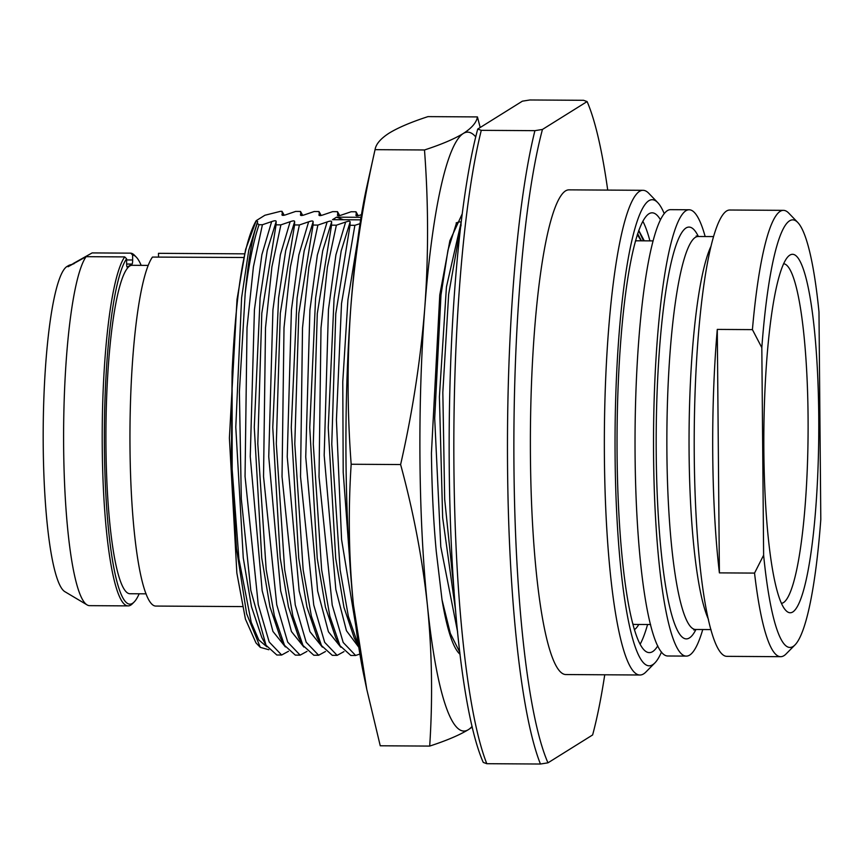 <?xml version="1.0" encoding="UTF-8"?>
<svg xmlns="http://www.w3.org/2000/svg" width="864" height="864" viewBox="0 0 864 864"><rect width="100%" height="100%" fill="white"/><g stroke="black" fill="none" stroke-linecap="round" stroke-linejoin="round"><path stroke-width="1.3" d="M661.511 652.007A232.999 35.705 -89.6 0 1 654.89 662.915A232.999 35.705 -89.6 0 1 652.784 664.632A232.999 35.705 90.4 0 1 615.082 454.982A232.999 35.705 90.4 0 1 648.734 200.783A232.999 35.705 -89.6 0 1 657.709 202.576A232.999 35.705 -89.6 0 1 664.2 213.559M657.774 645.84A219.899 33.696 -89.6 0 1 652.666 651.596A219.899 33.696 -89.6 0 1 649.415 652.601A219.899 33.696 -89.6 0 1 617.036 443.124A219.899 33.696 -89.6 0 1 648.853 213.829A219.899 33.696 -89.6 0 1 652.115 212.814A219.899 33.696 -89.6 0 1 660.398 219.683M643 190.307L569.03 189.853A242.352 37.141 -89.6 0 0 565.434 190.955A242.352 37.141 90.4 0 0 530.377 443.686A242.352 37.141 90.4 0 0 566.05 674.546L640.03 675A242.352 37.141 90.4 0 1 604.346 444.139A242.352 37.141 90.4 0 1 639.414 191.408A242.352 37.141 -89.6 0 1 643 190.307A242.352 37.141 -89.6 0 1 648.745 193.266L657.709 202.576M654.89 662.915L645.808 672.106A242.352 37.141 -89.6 0 1 643.615 673.888A242.352 37.141 90.4 0 1 640.03 675M604.746 674.784A349.963 53.633 -89.6 0 1 592.628 734.951L547.981 762.826A349.963 53.633 90.4 0 1 513.95 465.653A349.963 53.633 90.4 0 1 542.452 129.449L587.099 101.574A349.963 53.633 -89.6 0 1 607.716 190.091M542.452 129.449L534.913 130.658A355.579 54.497 90.4 0 0 507.546 466.16A355.579 54.497 90.4 0 0 540.443 764.024L547.981 762.826M587.099 101.574L583.546 100.3L529.913 99.976L522.374 101.174L477.727 129.049L481.28 130.334L534.913 130.658M481.28 130.334A355.579 54.497 90.4 0 0 453.913 465.826A355.579 54.497 90.4 0 0 486.81 763.7L483.257 762.426A349.963 53.633 90.4 0 1 449.226 465.253A349.963 53.633 90.4 0 1 477.727 129.049M486.81 763.7L540.443 764.024M454.086 590.782L444.679 499.262L442.832 392.342L448.654 294.376L460.48 227.642M461.009 225.958L461.063 222.761C461.203 221.638 459.713 221.627 456.581 222.739L456.16 222.901M360.007 223.679L354.877 225.31L341.518 303.534L336.42 419.872L341.572 539.546L355.946 626.746M358.625 646.067L348.365 616.367L340.135 569.905L331.776 444.172L335.772 313.708L350.05 225.277L354.877 225.31M350.05 225.277L350.104 222.08C350.244 220.957 348.754 220.946 345.622 222.048L336.377 225.191L327.391 267.192L320.998 328.028L319.021 476.863L332.23 605.124L343.192 642.47L355.622 655.474L359.888 654.048M355.622 655.474L350.795 655.452L339.995 645.7L329.875 616.248L321.646 569.797L313.286 444.064L317.282 313.589L331.549 225.169L336.377 225.191M331.549 225.169L331.614 221.972C331.754 220.838 330.264 220.828 327.121 221.94L317.887 225.083L308.902 267.084L302.508 327.92L300.532 476.744L313.74 605.005L324.691 642.362L337.133 655.366L343.98 651.618M337.133 655.366L332.305 655.333L321.494 645.592L311.386 616.14L303.145 569.678L294.797 443.945L298.793 313.481L313.06 225.05L317.887 225.083M313.06 225.05L313.114 221.854C313.265 220.73 311.764 220.72 308.632 221.821L299.398 224.964L290.401 266.965L284.008 327.802L282.031 476.636L295.25 604.897L306.202 642.244L318.632 655.247L325.49 651.51M318.632 655.247L313.805 655.225L303.005 645.473L292.885 616.021L284.656 569.57L276.307 443.837L280.292 313.362L294.57 224.942L299.398 224.964M294.57 224.942L294.624 221.746C294.764 220.612 293.274 220.601 290.142 221.713L280.897 224.856L271.912 266.857L265.518 327.694L263.542 476.518L276.75 604.778L287.712 642.136L300.143 655.139L307.001 651.391M300.143 655.139L295.315 655.106L284.515 645.365L274.396 615.913L266.166 569.452L257.807 443.718L261.803 313.254L276.07 224.824L280.897 224.856M276.07 224.824L276.134 221.627C276.275 220.504 274.784 220.493 271.642 221.594L262.408 224.737L253.422 266.738L247.028 327.575L245.052 476.41L258.26 604.67L269.212 642.017L281.653 655.02L288.5 651.283M281.653 655.02L276.826 654.998L266.015 645.246L261.803 637.47L251.478 606.722L243.259 557.863L235.786 427.172L241.607 297.756L248.724 250.376L257.634 221.508L257.288 223.366L259.06 224.726L262.408 224.737M257.634 221.508L256.176 220.687L264.892 215.255L280.541 211.313L282.01 211.324L282.431 215.298M283.176 215.363L281.956 214.52C281.804 215.654 283.295 215.654 286.448 214.553L295.682 211.41L300.51 211.442L300.931 215.406M301.666 215.471L300.456 214.639C300.294 215.762 301.795 215.773 304.938 214.661L314.172 211.518L319 211.55L319.421 215.525M320.155 215.59L318.946 214.747C318.794 215.881 320.285 215.881 323.428 214.78L332.672 211.637L337.489 211.669L337.91 215.633M338.656 215.698L337.435 214.866C337.284 215.989 338.774 216 341.928 214.888L351.162 211.745L355.99 211.777L356.411 215.752M357.145 215.816L355.936 214.974C355.774 216.108 357.275 216.108 360.418 215.006L361.454 214.596M361.012 217.318L336.528 217.166L332.521 219.672L360.601 219.845M459.864 652.428L450.349 633.474L442.022 599.789L436.288 551.653C433.458 521.672 431.849 488.797 431.438 453.038L439.776 294.926L449.874 240.689L462.132 214.045M475.708 136.868A299.43 45.889 90.4 0 0 463.234 133.52A299.43 45.889 90.4 0 0 424.818 307.336A299.43 45.889 90.4 0 0 427.421 605.394A299.43 45.889 90.4 0 0 468.428 729.626A299.43 45.889 90.4 0 0 472.1 726.376M442.022 599.789A224.575 34.42 90.4 0 0 460.08 654.296M480.2 127.505L477.436 116.921L427.993 116.618C411.113 122.116 398.196 127.602 389.254 133.067C380.668 138.564 375.937 144.094 375.052 149.666L424.494 149.969C428.468 202.878 428.576 255.334 424.818 307.336C420.638 359.64 412.571 412.052 400.615 464.551C413.489 511.909 422.42 558.857 427.421 605.394C432.043 652.201 432.799 699.095 429.689 746.086C446.569 740.578 459.486 735.091 468.428 729.626L472.252 727.045M351.173 464.249C348.073 511.51 348.829 558.403 353.452 604.94A299.43 45.889 -89.6 0 1 350.849 306.882A299.43 45.889 90.4 0 1 366.79 186.786L375.052 149.666C363.053 202.478 354.985 254.88 350.849 306.882C347.09 359.186 347.209 411.642 351.173 464.249L400.615 464.551M366.779 689.364L363.798 675.13A299.43 45.889 90.4 0 1 353.452 604.94L366.779 689.364L380.246 745.783L429.689 746.086M477.436 116.921C476.528 122.515 471.787 128.056 463.234 133.52C454.205 139.018 441.299 144.493 424.494 149.969M357.134 213.808L355.99 211.777M338.645 213.7L337.489 211.669M320.144 213.581L319 211.55M301.655 213.473L300.51 211.442M259.06 224.726A224.575 34.42 90.4 0 0 245.182 293.566L239.393 391.835L241.304 498.917L250.798 590.35L266.015 645.246M257.288 223.366C252.331 236.995 248.292 260.399 245.182 293.566M266.911 646.823L258.833 640.008L251.24 622.404L238.907 558.954L232.168 469.379L232.103 371.866C235.904 292.486 243.94 242.104 256.187 220.698L245.614 249.448L237.006 299.484L229.392 438.016L236.855 573.026L245.419 619.067L255.982 642.902L260.291 647.374L268.844 649.728M283.068 213.17L282.01 211.324M232.103 371.866L231.358 462.607L236.444 548.251L246.629 613.71L260.291 647.374M242.428 606.593L155.909 606.064A176.386 27.032 -89.6 0 1 130 447.854A176.386 27.032 -89.6 0 1 152.464 257.072L243.788 257.494M158.512 257.116L158.479 253.325L244.588 253.843M146.124 593.838L130.097 593.741A164.225 25.164 90.4 0 1 105.916 437.303A164.225 25.164 90.4 0 1 129.676 266.058A164.225 25.164 -89.6 0 1 132.116 265.302L148.133 265.399M74.023 263.714L69.196 265.216L68.072 266.749L86.119 256.673L124.718 256.91L126.587 258.79L126.63 263.747A3.748 0.572 -89.6 0 0 127.181 267.127A3.748 0.572 -89.6 0 0 127.235 267.106L132.106 264.071L126.641 264.038M141.156 265.356A174.517 26.741 90.4 0 0 136.307 257.148A174.517 26.741 90.4 0 0 132.602 255.031L132.646 259.988A3.748 0.572 -89.6 0 1 132.106 264.071M126.587 258.79A174.517 26.741 90.4 0 0 104.609 461.052A174.517 26.741 90.4 0 0 134.19 601.949A174.517 26.741 90.4 0 0 139.147 593.795M69.196 265.216L66.982 266.49A163.285 25.024 -89.6 0 0 66.809 266.598A163.285 25.024 90.4 0 0 43.2 429.559A163.285 25.024 90.4 0 0 64.984 591.743L87.145 604.93A176.386 27.032 90.4 0 0 89.564 605.653L128.174 605.891A176.386 27.032 -89.6 0 1 102.254 447.682A176.386 27.032 -89.6 0 1 124.718 256.91M86.119 256.673A176.386 27.032 90.4 0 0 63.601 439.571A176.386 27.032 90.4 0 0 87.145 604.93M72.943 263.704L92.135 252.914L130.745 253.152A176.386 27.032 -89.6 0 1 134.514 255.29L136.307 257.148M132.602 255.031L130.745 253.152M134.19 601.949L132.376 603.785A176.386 27.032 -89.6 0 1 128.174 605.891M336.528 217.166L343.451 219.737M642.816 221.195A219.899 33.696 -89.6 0 1 649.922 240.872M647.568 624.521A219.899 33.696 -89.6 0 1 640.213 644.101M634.576 629.586A198.31 30.391 90.4 0 0 638.798 624.467M644.306 240.84L638.755 230.45M633.01 624.078A191.83 29.398 90.4 0 0 634.792 624.434L650.603 624.532M641.466 240.829L637.621 233.701M638.701 230.591L643.518 240.84M641.164 240.818L637.319 234.598M635.364 241.142A191.83 29.398 -89.6 0 1 637.146 240.797L652.946 240.894M689.116 209.768A223.171 34.204 -89.6 0 0 685.811 210.794A223.171 34.204 90.4 0 0 653.519 443.513A223.171 34.204 90.4 0 0 686.372 656.1L667.883 655.992A223.171 34.204 90.4 0 1 635.029 443.394A223.171 34.204 90.4 0 1 667.31 210.676A223.171 34.204 -89.6 0 1 670.626 209.66L689.116 209.768A223.171 34.204 -89.6 0 1 705.164 236.542M702.756 629.532A223.171 34.204 -89.6 0 1 689.688 655.085A223.171 34.204 90.4 0 1 686.372 656.1M763.625 555.185L754.542 573.091A223.171 34.204 90.4 0 0 780.689 656.683L727.067 656.348A223.171 34.204 90.4 0 1 694.202 443.761A223.171 34.204 90.4 0 1 726.494 211.043A223.171 34.204 -89.6 0 1 729.799 210.017L783.432 210.352A223.171 34.204 -89.6 0 1 788.724 213.084L797.688 222.383A213.818 32.767 90.4 0 0 761.821 347.652L763.625 555.185A213.818 32.767 90.4 0 0 795.096 644.825A213.818 32.767 90.4 0 0 820.8 519.491L818.986 311.958A213.818 32.767 90.4 0 0 797.688 222.383M795.096 644.825L786.013 654.016A223.171 34.204 -89.6 0 1 784.004 655.657A223.171 34.204 90.4 0 1 780.689 656.683M717.282 329.411A223.171 34.204 90.4 0 0 719.399 572.875L717.282 329.411L752.414 329.627A223.171 34.204 90.4 0 1 780.127 211.367A223.171 34.204 -89.6 0 1 783.432 210.352M789.75 255.204A179.194 27.464 -89.6 0 1 818.748 416.437A179.194 27.464 -89.6 0 1 792.86 611.939A179.194 27.464 90.4 0 1 785.959 610.567A179.194 27.464 90.4 0 1 763.852 433.404A179.194 27.464 90.4 0 1 788.141 256.522A179.194 27.464 90.4 0 1 789.75 255.204M719.399 572.875L754.542 573.091M752.414 329.627L761.821 347.652M783.583 263.714A169.83 26.028 -89.6 0 1 808.11 427.021A169.83 26.028 -89.6 0 1 783.54 602.564A169.83 26.028 90.4 0 1 781.499 603.32M455.695 611.302L442.649 517.666L439.398 396.824L446.429 286.978L461.009 222.869M457.618 631.951L440.78 546.696L434.7 418.424L440.975 295.067L447.962 250.225L456.581 222.739M349.369 555.52L343.202 472.262L342.77 381.802L347.922 299.927L357.556 240.948M358.484 645.818L354.251 638.01L343.948 607.295L335.718 558.436L328.244 427.734L334.076 298.328L341.194 250.938L350.104 222.08M358.808 647.276L346.453 630.742L335.826 589.421L324.184 455.328L328.471 309.496L335.912 254.858L345.622 222.048M339.995 645.71L335.761 637.891L325.447 607.176L317.228 558.317L309.755 427.626L315.587 298.21L322.704 250.83L331.614 221.972M340.88 647.276L328.417 631.768L317.65 591.052L305.737 456.926L309.906 310.1L317.369 254.988L327.121 221.94M321.505 645.592L317.272 637.783L306.958 607.068L298.739 558.209L291.265 427.518L297.086 298.102L304.204 250.711L313.114 221.854M322.391 647.158L309.928 631.66L299.16 590.933L287.237 456.808L291.416 309.982L298.868 254.88L308.632 221.821M303.005 645.484L298.771 637.664L288.468 606.949L280.238 558.09L272.765 427.399L278.597 297.983L285.714 250.603L294.624 221.746M303.901 647.05L291.427 631.541L280.66 590.825L268.747 456.7L272.927 309.874L280.379 254.761L290.142 221.713M284.515 645.365L280.282 637.556L269.968 606.841L261.749 557.982L254.275 427.28L260.107 297.875L267.224 250.484L276.134 221.627M285.401 646.931L272.938 631.433L262.17 590.706L250.258 456.581L254.426 309.755L261.889 254.653L271.642 221.594M132.646 259.988L126.598 259.945M698.36 236.498A205.859 31.547 90.4 0 0 685.962 228.02A205.859 31.547 90.4 0 0 656.219 452.617A205.859 31.547 90.4 0 0 689.537 637.848A205.859 31.547 90.4 0 0 695.941 629.489M696.19 235.958L698.198 236.498A196.506 30.11 90.4 0 0 695.282 237.395A196.506 30.11 90.4 0 0 666.857 442.303A196.506 30.11 90.4 0 0 695.79 629.489L693.781 629.996M710.737 246.802A196.506 30.11 90.4 0 0 689.072 432.94A196.506 30.11 90.4 0 0 708.448 619.337M356.832 213.246L358.15 215.687M338.332 213.138L339.649 215.568M321.16 215.46L319.842 213.019M301.352 212.911L302.67 215.341M282.863 212.803L284.18 215.222M698.198 236.498L713.426 236.585M695.79 629.489L711.018 629.586"/></g></svg>
